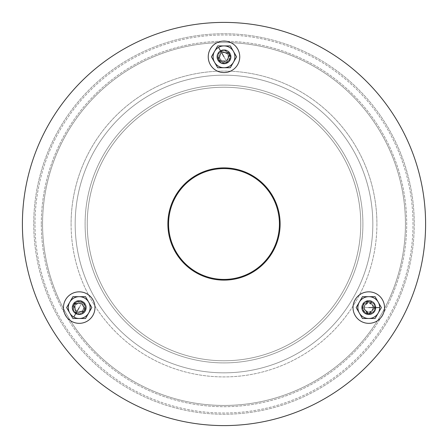 <?xml version="1.0" encoding="UTF-8"?>
<svg xmlns="http://www.w3.org/2000/svg" width="448" height="448" viewBox="0 0 448 448"><rect width="100%" height="100%" fill="white"/><g stroke="black" fill="none" stroke-linecap="round" stroke-linejoin="round"><path stroke-width="0.34" stroke-dasharray="2.24 1.68" d="M375.474 307.591A6.692 6.692 0 0 0 365.434 301.79A6.692 6.692 0 0 0 365.434 313.387A6.692 6.692 0 0 0 375.474 307.591A6.692 6.692 0 0 1 365.434 313.387A6.692 6.692 0 0 1 365.434 301.79A6.692 6.692 0 0 1 375.474 307.591M85.915 307.586A6.692 6.692 0 0 0 75.874 301.79A6.692 6.692 0 0 0 75.874 313.387A6.692 6.692 0 0 0 85.915 307.586A6.692 6.692 0 0 1 75.874 313.387A6.692 6.692 0 0 1 75.874 301.79A6.692 6.692 0 0 1 85.915 307.586M230.692 56.823A6.692 6.692 0 0 0 220.651 51.027A6.692 6.692 0 0 0 220.651 62.619A6.692 6.692 0 0 0 230.692 56.823A6.692 6.692 0 0 1 220.651 62.619A6.692 6.692 0 0 1 220.651 51.027A6.692 6.692 0 0 1 230.692 56.823M168.577 224A55.423 55.423 0 0 1 224 168.577A55.423 55.423 0 0 1 279.423 224A55.423 55.423 0 0 1 224 279.423A55.423 55.423 0 0 1 168.577 224M167.877 224A56.123 56.123 0 0 0 224 280.123A56.123 56.123 0 0 0 280.123 224A56.123 56.123 0 0 0 224 167.877A56.123 56.123 0 0 0 167.877 224M360.758 224A136.758 136.758 0 0 1 155.618 342.44A136.758 136.758 0 0 1 155.618 105.56A136.758 136.758 0 0 1 360.758 224A136.758 136.758 0 0 1 155.618 342.44A136.758 136.758 0 0 1 155.618 105.56A136.758 136.758 0 0 1 360.758 224M376.914 224A152.914 152.914 0 0 1 147.543 356.429A152.914 152.914 0 0 1 147.543 91.571A152.914 152.914 0 0 1 376.914 224A152.914 152.914 0 0 1 147.543 356.429A152.914 152.914 0 0 1 147.543 91.571A152.914 152.914 0 0 1 376.914 224M405.44 224A181.44 181.44 0 0 1 133.28 381.13A181.44 181.44 0 0 1 133.28 66.87A181.44 181.44 0 0 1 405.44 224A181.44 181.44 0 0 1 133.28 381.13A181.44 181.44 0 0 1 133.28 66.87A181.44 181.44 0 0 1 405.44 224M414.26 224A190.26 190.26 0 0 1 128.873 388.769A190.26 190.26 0 0 1 128.867 59.231A190.26 190.26 0 0 1 414.26 224A190.26 190.26 0 0 1 128.873 388.769A190.26 190.26 0 0 1 128.867 59.231A190.26 190.26 0 0 1 414.26 224M425.6 224A201.6 201.6 0 0 1 123.2 398.591A201.6 201.6 0 0 1 123.2 49.409A201.6 201.6 0 0 1 425.6 224A201.6 201.6 0 0 1 123.2 398.591A201.6 201.6 0 0 1 123.2 49.409A201.6 201.6 0 0 1 425.6 224M41.3 224A182.7 182.7 0 0 1 315.347 65.778A182.7 182.7 0 0 1 315.353 382.222A182.7 182.7 0 0 1 41.3 224A182.7 182.7 0 0 0 315.347 382.222A182.7 182.7 0 0 0 315.353 65.778A182.7 182.7 0 0 0 41.3 224M35 224A189 189 0 0 1 318.5 60.323A189 189 0 0 1 318.5 387.677A189 189 0 0 1 35 224A189 189 0 0 1 318.5 60.323A189 189 0 0 1 318.5 387.677A189 189 0 0 1 35 224M372.831 224A148.831 148.831 0 0 1 149.587 352.89A148.831 148.831 0 0 1 149.587 95.11A148.831 148.831 0 0 1 372.831 224A148.831 148.831 0 0 1 149.587 352.89A148.831 148.831 0 0 1 149.582 95.11A148.831 148.831 0 0 1 372.831 224M362.902 224A138.902 138.902 0 0 1 154.549 344.294A138.902 138.902 0 0 1 154.549 103.706A138.902 138.902 0 0 1 362.902 224A138.902 138.902 0 0 1 154.549 344.294A138.902 138.902 0 0 1 154.549 103.706A138.902 138.902 0 0 1 362.902 224M72.526 307.591A6.692 6.692 0 0 1 82.566 301.79A6.692 6.692 0 0 1 82.566 313.387A6.692 6.692 0 0 1 72.526 307.591A6.692 6.692 0 0 0 82.566 313.387A6.692 6.692 0 0 0 82.566 301.79A6.692 6.692 0 0 0 72.526 307.591M362.085 307.586A6.692 6.692 0 0 1 372.126 301.79A6.692 6.692 0 0 1 372.126 313.387A6.692 6.692 0 0 1 362.085 307.586A6.692 6.692 0 0 0 372.126 313.387A6.692 6.692 0 0 0 372.126 301.79A6.692 6.692 0 0 0 362.085 307.586M217.308 56.823A6.692 6.692 0 0 1 227.349 51.027A6.692 6.692 0 0 1 227.349 62.619A6.692 6.692 0 0 1 217.308 56.823A6.692 6.692 0 0 0 227.349 62.619A6.692 6.692 0 0 0 227.349 51.027A6.692 6.692 0 0 0 217.308 56.823M87.242 224A136.758 136.758 0 0 0 292.382 342.44A136.758 136.758 0 0 0 292.382 105.56A136.758 136.758 0 0 0 87.242 224A136.758 136.758 0 0 0 292.382 342.44A136.758 136.758 0 0 0 292.382 105.56A136.758 136.758 0 0 0 87.242 224M71.086 224A152.914 152.914 0 0 0 300.457 356.429A152.914 152.914 0 0 0 300.457 91.571A152.914 152.914 0 0 0 71.086 224A152.914 152.914 0 0 0 300.457 356.429A152.914 152.914 0 0 0 300.457 91.571A152.914 152.914 0 0 0 71.086 224M42.56 224A181.44 181.44 0 0 0 314.72 381.13A181.44 181.44 0 0 0 314.72 66.87A181.44 181.44 0 0 0 42.56 224A181.44 181.44 0 0 0 314.72 381.13A181.44 181.44 0 0 0 314.72 66.87A181.44 181.44 0 0 0 42.56 224M33.74 224A190.26 190.26 0 0 0 319.127 388.769A190.26 190.26 0 0 0 319.133 59.231A190.26 190.26 0 0 0 33.74 224A190.26 190.26 0 0 0 319.127 388.769A190.26 190.26 0 0 0 319.133 59.231A190.26 190.26 0 0 0 33.74 224M22.4 224A201.6 201.6 0 0 0 324.8 398.591A201.6 201.6 0 0 0 324.8 49.409A201.6 201.6 0 0 0 22.4 224M371.566 311.17C366.99 313.975 363.994 312.782 362.572 307.591L362.477 307.591A6.3 6.3 0 0 1 371.93 302.131A6.3 6.3 0 0 1 371.93 313.046A6.3 6.3 0 0 1 362.477 307.591A6.3 6.3 0 0 1 371.93 302.131A6.3 6.3 0 0 1 371.93 313.046A6.3 6.3 0 0 1 362.477 307.591L368.799 301.291L375.077 307.591L373.817 311.366L375.077 307.591L373.817 303.811L375.077 307.591L364.241 307.591L373.313 307.591C371.493 312.698 368.631 313.376 364.722 309.624A4.536 4.536 0 0 1 364.722 305.553C367.097 301.644 370.126 301.067 373.817 303.811L375.077 307.586L374.265 307.591L375.077 307.591L364.241 307.591L364.722 305.553A4.536 4.536 0 0 0 364.722 309.624C367.097 313.533 370.126 314.11 373.817 311.366C370.126 314.11 367.097 313.533 364.722 309.624L364.241 307.586L373.313 307.591L364.241 307.591C366.425 312.973 369.37 313.438 373.094 308.986A4.536 4.536 0 0 1 371.566 311.17C367.662 312.978 365.226 311.786 364.241 307.591L373.313 307.591C371.493 302.478 368.631 301.801 364.722 305.553C367.097 301.644 370.126 301.067 373.817 303.811L368.799 301.291L375.077 307.591L364.241 307.591C366.425 302.204 369.37 301.739 373.094 306.191A4.536 4.536 0 0 0 371.566 304.007C367.662 302.198 365.226 303.391 364.241 307.591L362.477 307.591L368.777 313.886L375.077 307.591L362.477 307.591L368.777 301.291L375.077 307.591L374.265 307.591L375.077 307.591L374.265 307.591L375.077 307.591L368.799 313.886L375.077 307.591L368.799 301.291L375.077 307.591L368.799 313.886L375.077 307.591L368.799 301.291L375.077 307.591L368.799 313.886L375.077 307.591L368.799 301.291L375.077 307.591L368.799 313.886L375.077 307.591L368.799 301.291L375.077 307.591L368.799 313.886L375.077 307.586L368.777 313.891L373.817 311.366L375.077 307.591L368.777 301.291L375.077 307.586L368.777 313.886L375.077 307.586L368.777 301.291L375.077 307.586L368.777 313.886L375.077 307.586L368.777 301.291L375.077 307.586L368.777 313.886L375.077 307.586L368.777 301.291L375.077 307.586L368.777 313.886L375.077 307.586L368.777 301.291L375.077 307.586L368.777 313.886L362.477 307.591L368.799 301.291L363.026 305.021L365.546 302.187L368.777 301.286L362.477 307.591L368.777 313.886L362.477 307.591L368.799 301.291L362.477 307.591L368.777 313.886L362.477 307.591L368.799 301.291L362.477 307.591L368.777 313.886L362.477 307.591L368.799 301.291L362.477 307.591L368.799 313.886L363.026 310.156L365.546 312.99L368.777 313.891L362.477 307.586L368.777 301.291L362.477 307.591L368.799 313.886L362.477 307.586L368.777 301.291L362.477 307.591L368.799 313.886L362.477 307.586L368.777 301.291L362.477 307.591L368.799 313.886L362.477 307.586L368.777 301.291L362.477 307.591L368.799 313.886L362.477 307.586L368.777 301.291L362.477 307.591L364.241 307.591L362.477 307.591L364.241 307.591L362.477 307.591L364.241 307.591L362.477 307.591L364.241 307.591L362.477 307.591L364.241 307.591L362.477 307.591L364.241 307.591L362.477 307.591L363.294 307.591L362.477 307.591L363.294 307.591L362.572 307.591L363.026 305.021M375.861 307.591A7.078 7.078 0 0 1 365.238 313.723A7.078 7.078 0 0 1 365.238 301.454A7.078 7.078 0 0 1 375.861 307.591A7.078 7.078 0 0 1 365.238 313.723A7.078 7.078 0 0 1 365.238 301.454A7.078 7.078 0 0 1 375.861 307.591A7.078 7.078 0 0 1 365.238 313.723A7.078 7.078 0 0 1 365.238 301.454A7.078 7.078 0 0 1 375.861 307.586A7.078 7.078 0 0 1 365.238 313.723A7.078 7.078 0 0 1 365.238 301.454A7.078 7.078 0 0 1 375.861 307.586M384.53 307.591A15.747 15.747 0 0 1 360.903 321.227A15.747 15.747 0 0 1 360.903 293.95A15.747 15.747 0 0 1 384.53 307.591A15.747 15.747 0 0 1 360.903 321.227A15.747 15.747 0 0 1 360.903 293.95A15.747 15.747 0 0 1 384.53 307.591A15.747 15.747 0 0 1 360.903 321.227A15.747 15.747 0 0 1 360.903 293.95A15.747 15.747 0 0 1 384.53 307.586M365.546 302.187C370.149 301.157 372.775 302.954 373.43 307.591L373.094 308.986M381.377 307.586L375.077 296.677L362.477 296.677L356.182 307.591L362.477 318.5L375.077 318.5L381.377 307.586L375.077 318.5L362.477 318.5L359.33 313.046A10.914 10.914 0 0 1 359.33 302.131L362.477 296.677L375.077 296.677L381.377 307.586M356.182 307.591L359.33 302.131A10.914 10.914 0 0 1 378.23 302.131A10.914 10.914 0 0 1 368.777 318.5A10.914 10.914 0 0 1 359.33 313.046L356.182 307.591M368.777 318.5A10.914 10.914 0 0 1 357.868 307.591A10.914 10.914 0 0 1 368.777 296.677A10.914 10.914 0 0 1 379.691 307.586A10.914 10.914 0 0 1 368.777 318.5A10.914 10.914 0 0 0 378.23 302.131A10.914 10.914 0 0 0 359.33 302.131A10.914 10.914 0 0 0 368.777 318.5A10.914 10.914 0 0 1 359.33 302.131A10.914 10.914 0 0 1 378.23 302.131A10.914 10.914 0 0 1 368.777 318.5A10.914 10.914 0 0 0 378.23 302.131A10.914 10.914 0 0 0 359.33 302.131A10.914 10.914 0 0 0 368.777 318.5M371.566 304.007C366.99 301.202 363.994 302.394 362.572 307.591L363.026 310.156M365.546 312.99C370.149 314.02 372.775 312.222 373.43 307.586L373.094 306.191M225.708 52.623C230.429 55.182 230.894 58.374 227.102 62.199L227.153 62.278A6.3 6.3 0 0 1 217.7 56.823A6.3 6.3 0 0 1 227.153 51.369A6.3 6.3 0 0 1 227.153 62.278A6.3 6.3 0 0 1 217.7 56.823A6.3 6.3 0 0 1 227.153 51.369A6.3 6.3 0 0 1 227.153 62.278L218.534 59.954L220.853 51.369L224.75 50.568L220.853 51.369L218.21 54.348L220.853 51.369L226.268 60.749L221.732 52.898C227.069 51.918 229.085 54.062 227.791 59.315A4.536 4.536 0 0 1 224.263 61.354C219.694 61.253 217.678 58.918 218.21 54.348L220.853 51.369L226.268 60.749L224.263 61.354A4.536 4.536 0 0 0 227.791 59.315C229.986 55.311 228.978 52.394 224.75 50.568C228.978 52.394 229.992 55.311 227.791 59.315L226.268 60.749L221.732 52.898L226.268 60.749C229.841 56.174 228.766 53.385 223.048 52.388A4.536 4.536 0 0 1 225.708 52.623C229.225 55.093 229.41 57.803 226.268 60.749L221.732 52.898C218.221 57.025 219.066 59.847 224.263 61.354C219.694 61.253 217.678 58.918 218.21 54.348L218.534 59.954L220.853 51.369L226.268 60.749C220.517 61.555 218.641 59.231 220.634 53.782A4.536 4.536 0 0 0 219.509 56.202C219.89 60.486 222.141 61.998 226.268 60.749L227.153 62.278L229.454 53.676L220.853 51.369L227.153 62.278L218.546 59.976L220.853 51.369L221.256 52.074L220.853 51.369L221.256 52.074L220.853 51.369L218.546 59.976L220.853 51.369L229.443 53.659L220.853 51.369L229.454 53.676L220.853 51.369L218.534 59.954L220.853 51.369L218.546 59.976L220.853 51.369L229.454 53.676L220.853 51.369L218.546 59.976L220.853 51.369L229.454 53.676L220.853 51.369L224.75 50.568L229.443 53.659L220.853 51.369L218.546 59.976L220.853 51.369L229.454 53.676L220.853 51.369L218.534 59.954L220.853 51.369L229.443 53.659L220.853 51.369L218.546 59.976L220.853 51.369L229.454 53.676L220.853 51.369L218.534 59.954L220.853 51.369L229.443 53.659L227.153 62.278L218.546 59.976L224.65 63.09L220.937 62.328L218.534 59.954L227.153 62.278L229.443 53.659L227.153 62.278L218.534 59.954L227.153 62.278L229.443 53.659L227.153 62.278L218.534 59.954L227.153 62.278L229.443 53.659L227.153 62.278L218.534 59.954L227.153 62.278L229.443 53.659L227.153 62.278L218.534 59.954L227.153 62.278L229.443 53.659L229.102 60.519L230.294 56.924L229.443 53.659L227.153 62.278L218.534 59.954L227.153 62.278L229.443 53.659L227.153 62.278L218.534 59.954L227.153 62.278L229.443 53.659L227.153 62.278L218.534 59.954L227.153 62.278L229.443 53.659L227.153 62.278L218.534 59.954M220.461 50.691A7.078 7.078 0 0 1 231.084 56.823A7.078 7.078 0 0 1 220.461 62.955A7.078 7.078 0 0 1 220.461 50.691A7.078 7.078 0 0 1 231.084 56.823A7.078 7.078 0 0 1 220.461 62.955A7.078 7.078 0 0 1 220.461 50.691A7.078 7.078 0 0 1 231.084 56.823A7.078 7.078 0 0 1 220.461 62.955A7.078 7.078 0 0 1 220.461 50.691A7.078 7.078 0 0 1 231.084 56.823A7.078 7.078 0 0 1 220.461 62.955A7.078 7.078 0 0 1 220.461 50.691M216.126 43.182A15.747 15.747 0 0 1 239.753 56.823A15.747 15.747 0 0 1 216.126 70.465A15.747 15.747 0 0 1 216.126 43.182A15.747 15.747 0 0 1 239.753 56.823A15.747 15.747 0 0 1 216.126 70.465A15.747 15.747 0 0 1 216.126 43.182A15.747 15.747 0 0 1 239.753 56.823A15.747 15.747 0 0 1 216.126 70.465A15.747 15.747 0 0 1 216.126 43.182M219.509 56.202C219.363 61.566 221.894 63.566 227.102 62.199L224.65 63.09M220.937 62.328C217.745 58.856 217.991 55.681 221.676 52.797L223.048 52.388M217.7 45.909L211.4 56.823L217.7 67.738L230.3 67.738L236.6 56.823L230.3 45.909L217.7 45.909L230.3 45.909L236.6 56.823L233.447 62.278A10.914 10.914 0 0 1 224 67.738L217.7 67.738L211.4 56.823L217.7 45.909M230.3 67.738L224 67.738A10.914 10.914 0 0 1 214.553 51.369A10.914 10.914 0 0 1 233.447 51.369A10.914 10.914 0 0 1 233.447 62.278L230.3 67.738M233.447 51.369A10.914 10.914 0 0 1 229.454 66.27A10.914 10.914 0 0 1 214.553 62.278A10.914 10.914 0 0 1 218.546 47.376A10.914 10.914 0 0 1 233.447 51.369A10.914 10.914 0 0 0 214.553 51.369A10.914 10.914 0 0 0 224 67.738A10.914 10.914 0 0 0 233.447 51.369A10.914 10.914 0 0 1 224 67.738A10.914 10.914 0 0 1 214.553 51.369A10.914 10.914 0 0 1 233.447 51.369A10.914 10.914 0 0 0 214.553 51.369A10.914 10.914 0 0 0 224 67.738A10.914 10.914 0 0 0 233.447 51.369M218.546 59.976L227.153 62.278L229.454 53.676L227.153 62.278L226.268 60.749L227.153 62.278L226.268 60.749L227.153 62.278L226.744 61.572L227.153 62.278L226.744 61.572L227.153 62.278L226.744 61.572L227.153 62.278L226.744 61.572L227.153 62.278L226.744 61.572L227.153 62.278L226.744 61.572L227.102 62.199L229.102 60.519M230.294 56.924C228.889 52.422 226.016 51.05 221.676 52.797L220.634 53.782M74.726 308.207C74.586 302.842 77.118 300.843 82.326 302.215L82.37 302.131A6.3 6.3 0 0 1 82.37 313.046A6.3 6.3 0 0 1 72.923 307.586A6.3 6.3 0 0 1 82.37 302.131A6.3 6.3 0 0 1 82.37 313.046A6.3 6.3 0 0 1 72.923 307.586A6.3 6.3 0 0 1 82.37 302.131L84.666 310.755L76.07 313.046L73.433 310.066L76.07 313.046L79.968 313.841L76.07 313.046L81.491 303.66L76.955 311.517C73.438 307.384 74.284 304.567 79.486 303.061A4.536 4.536 0 0 1 83.009 305.094C85.21 309.103 84.196 312.015 79.968 313.841L76.07 313.046L81.491 303.66L83.009 305.094A4.536 4.536 0 0 0 79.486 303.061C74.917 303.156 72.895 305.491 73.433 310.066C72.895 305.491 74.917 303.156 79.486 303.061L81.491 303.66L76.955 311.517L81.491 303.66C75.74 302.854 73.858 305.178 75.852 310.626A4.536 4.536 0 0 1 74.726 308.207C75.107 303.929 77.364 302.411 81.491 303.66L76.955 311.517C82.286 312.491 84.308 310.352 83.009 305.094C85.21 309.103 84.196 312.015 79.968 313.841L84.666 310.755L76.07 313.046L81.491 303.66C85.058 308.241 83.989 311.024 78.271 312.026A4.536 4.536 0 0 0 80.931 311.791C84.448 309.316 84.633 306.606 81.491 303.66L82.37 302.131L73.763 304.438L76.07 313.046L82.37 302.131L84.678 310.738L76.07 313.046L76.479 312.34L76.07 313.046L76.479 312.34L76.07 313.046L73.758 304.455L76.07 313.046L84.666 310.755L76.07 313.046L73.758 304.455L76.07 313.046L84.666 310.755L76.07 313.046L73.758 304.455L76.07 313.046L84.666 310.755L76.07 313.046L73.758 304.455L76.07 313.046L84.666 310.755L76.07 313.046L73.763 304.438L73.433 310.066L76.07 313.046L84.678 310.738L76.07 313.046L73.763 304.438L76.07 313.046L84.678 310.738L76.07 313.046L73.763 304.438L76.07 313.046L84.678 310.738L76.07 313.046L73.763 304.438L76.07 313.046L84.678 310.738L76.07 313.046L73.763 304.438L76.07 313.046L84.678 310.738L76.07 313.046L73.763 304.438L82.37 302.131L84.666 310.755L84.325 303.89L85.518 307.49L84.678 310.738L82.37 302.131L73.763 304.438L82.37 302.131L84.666 310.755L82.37 302.131L73.763 304.438L82.37 302.131L84.666 310.755L82.37 302.131L73.763 304.438L82.37 302.131L84.666 310.755L82.37 302.131L73.758 304.455L79.873 301.319L76.16 302.086L73.763 304.438L82.37 302.131L84.678 310.738L82.37 302.131L73.758 304.455L82.37 302.131L84.678 310.738L82.37 302.131L73.758 304.455L82.37 302.131L84.678 310.738L82.37 302.131L73.758 304.455L82.37 302.131L84.678 310.738L82.37 302.131L73.758 304.455L82.37 302.131L84.678 310.738L82.37 302.131L81.491 303.66L82.37 302.131L81.491 303.66L82.37 302.131L81.491 303.66L82.37 302.131L81.491 303.66L82.37 302.131L81.491 303.66L82.37 302.131L81.491 303.66L82.37 302.131L81.962 302.837L82.37 302.131L81.962 302.837L82.326 302.215L84.325 303.89M75.678 313.723A7.078 7.078 0 0 1 75.678 301.454A7.078 7.078 0 0 1 86.302 307.586A7.078 7.078 0 0 1 75.678 313.723A7.078 7.078 0 0 1 75.678 301.454A7.078 7.078 0 0 1 86.302 307.586A7.078 7.078 0 0 1 75.678 313.723A7.078 7.078 0 0 1 75.678 301.454A7.078 7.078 0 0 1 86.302 307.586A7.078 7.078 0 0 1 75.678 313.723A7.078 7.078 0 0 1 75.678 301.454A7.078 7.078 0 0 1 86.302 307.586A7.078 7.078 0 0 1 75.678 313.723M71.344 321.227A15.747 15.747 0 0 1 71.344 293.95A15.747 15.747 0 0 1 94.97 307.586A15.747 15.747 0 0 1 71.344 321.227A15.747 15.747 0 0 1 71.344 293.95A15.747 15.747 0 0 1 94.97 307.586A15.747 15.747 0 0 1 71.344 321.227A15.747 15.747 0 0 1 71.344 293.95A15.747 15.747 0 0 1 94.97 307.586A15.747 15.747 0 0 1 71.344 321.227M85.518 307.49C84.106 311.987 81.234 313.365 76.894 311.612L75.852 310.626M72.923 318.5L85.523 318.5L91.818 307.591L85.523 296.677L72.923 296.677L66.623 307.591L72.923 318.5L66.623 307.591L72.923 296.677L79.223 296.677A10.914 10.914 0 0 1 88.67 302.131L91.818 307.591L85.523 318.5L72.923 318.5M85.523 296.677L88.67 302.131A10.914 10.914 0 0 1 79.223 318.5A10.914 10.914 0 0 1 69.77 302.131A10.914 10.914 0 0 1 79.223 296.677L85.523 296.677M79.223 307.591L73.763 317.038A10.914 10.914 0 0 0 88.67 302.131A10.914 10.914 0 0 0 69.77 302.131A10.914 10.914 0 0 1 84.678 298.138A10.914 10.914 0 0 1 88.67 313.046A10.914 10.914 0 0 1 73.763 317.038A10.914 10.914 0 0 1 69.77 302.131A10.914 10.914 0 0 0 69.77 313.046A10.914 10.914 0 0 1 79.223 296.677A10.914 10.914 0 0 0 69.77 313.046A10.914 10.914 0 0 0 88.67 313.046A10.914 10.914 0 0 0 79.223 296.677A10.914 10.914 0 0 1 88.67 313.046A10.914 10.914 0 0 1 69.77 313.046M80.931 311.791C85.646 309.232 86.111 306.04 82.326 302.215L79.873 301.319M76.16 302.086C72.968 305.558 73.214 308.734 76.894 311.612L78.271 312.026M373.313 307.591L375.077 307.591L373.313 307.591M379.691 307.591L368.777 307.591M221.732 52.898L220.853 51.369L221.732 52.898M226.744 61.572L226.268 60.749L226.744 61.572M218.546 47.376L224 56.823M76.955 311.517L76.07 313.046L76.955 311.517"/><path stroke-width="0.67" d="M279.423 224A55.423 55.423 0 0 0 224 168.577A55.423 55.423 0 0 0 168.577 224A55.423 55.423 0 0 0 224 279.423A55.423 55.423 0 0 0 279.423 224M280.123 224A56.123 56.123 0 0 1 224 280.123A56.123 56.123 0 0 1 167.877 224A56.123 56.123 0 0 1 224 167.877A56.123 56.123 0 0 1 280.123 224M22.4 224A201.6 201.6 0 0 0 324.8 398.591A201.6 201.6 0 0 0 324.8 49.409A201.6 201.6 0 0 0 22.4 224M384.53 307.586A15.747 15.747 0 0 1 360.903 321.227A15.747 15.747 0 0 1 360.903 293.95A15.747 15.747 0 0 1 384.53 307.586M381.377 307.591L375.077 318.5L362.477 318.5L356.182 307.586L362.477 296.677L375.077 296.677L378.23 302.131L381.377 307.591L375.077 296.677L362.477 296.677L356.182 307.591L362.477 318.5L375.077 318.5L381.377 307.591M368.777 296.677A10.914 10.914 0 0 0 357.868 307.586A10.914 10.914 0 0 0 368.777 318.5A10.914 10.914 0 0 0 379.691 307.591A10.914 10.914 0 0 0 368.777 296.677M216.126 43.182A15.747 15.747 0 0 1 239.753 56.823A15.747 15.747 0 0 1 216.126 70.465A15.747 15.747 0 0 1 216.126 43.182M217.7 45.909L230.3 45.909L236.6 56.823L230.3 67.738L217.7 67.738L211.4 56.823L217.7 45.909L211.4 56.823L217.7 67.738L230.3 67.738L236.6 56.823L230.3 45.909L217.7 45.909M214.553 62.278A10.914 10.914 0 0 0 229.454 66.27A10.914 10.914 0 0 0 233.447 51.369A10.914 10.914 0 0 0 218.546 47.376A10.914 10.914 0 0 0 214.553 62.278M71.344 321.227A15.747 15.747 0 0 1 71.344 293.95A15.747 15.747 0 0 1 94.97 307.586A15.747 15.747 0 0 1 71.344 321.227M72.923 318.5L66.623 307.591L69.77 302.131L72.923 296.677L85.523 296.677L91.818 307.591L85.523 318.5L72.923 318.5L85.523 318.5L91.818 307.586L85.523 296.677L72.923 296.677L69.77 302.131L66.623 307.591L72.923 318.5M69.77 313.046A10.914 10.914 0 0 0 88.67 313.046A10.914 10.914 0 0 0 84.678 298.138A10.914 10.914 0 0 0 69.77 302.131A10.914 10.914 0 0 0 73.763 317.038L79.223 307.591M379.691 307.591L368.777 307.591M218.546 47.376L224 56.823"/></g></svg>
